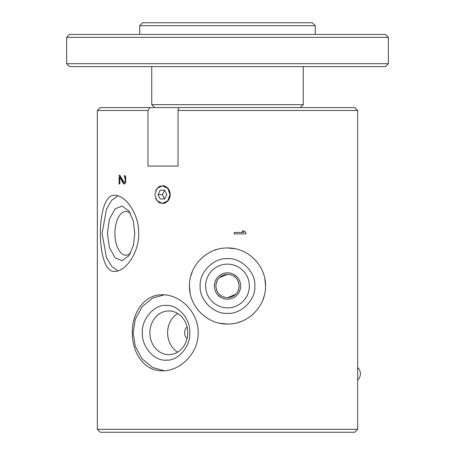 <?xml version="1.0" encoding="UTF-8"?>
<svg xmlns="http://www.w3.org/2000/svg" width="455" height="455" viewBox="0 0 455 455"><rect width="100%" height="100%" fill="white"/><g stroke="black" fill="none" stroke-linecap="round" stroke-linejoin="round"><path stroke-width="0.68" d="M147.972 166.075L147.972 110.502L97.336 110.502L97.336 429.327L357.664 429.327L357.664 110.502L178.03 110.502L178.03 166.075L147.972 166.075M124.369 175.442L124.988 175.687L125.773 177.166L125.608 182.756L124.988 183.729L123.459 183.729L119.824 177.149L119.824 183.974L119.125 183.974L119.125 175.198L119.824 175.198L124.067 182.512L124.829 182.023L125.296 180.072L124.369 175.442M155.673 190.554L159.153 186.34L164.21 185.703L168.549 188.973L170.227 194.592L168.555 200.206L164.221 203.482L159.165 202.85L155.673 198.636M198.187 332.798C198.625 353.251 179.998 371.257 162.418 370.825C144.605 371.212 132.041 353.313 132.325 332.804C132.013 312.352 144.644 294.339 162.418 294.777C180.043 294.391 198.59 312.289 198.187 332.798M242.162 230.986L244.153 230.986L245.893 232.448L245.893 233.91L234.194 233.91L234.194 232.448L243.903 232.448L242.162 230.986M227.5 247.975C247.947 247.543 265.942 265.566 265.527 285.962C265.936 306.431 248.032 324.421 227.506 324.023C207.059 324.461 189.058 306.431 189.473 286.041C189.064 265.566 206.968 247.577 227.5 247.975L235.042 248.731M138.707 233.352C139.031 253.805 124.812 271.811 114.774 271.373C95.55 273.751 95.584 192.897 114.774 195.326C124.846 194.939 139.008 212.838 138.707 233.352M357.664 397.312L357.664 350.191M97.336 429.327L100.265 432.25L354.735 432.25L357.664 429.327M357.664 110.502L354.735 107.573L178.866 107.573L178.03 110.502M147.972 110.502L149.991 107.573L100.265 107.573L97.336 110.502M134.487 432.25L308.558 432.25M149.991 107.573L179.236 107.573M124.647 175.55L124.369 176.659M124.647 176.659L124.829 177.149M125.023 177.149L125.142 177.882M125.267 177.882L125.296 179.099M125.392 179.099L125.296 180.072M125.392 180.072L125.142 181.295M125.267 181.295L124.829 182.023M125.023 182.023L124.369 182.512M120.165 175.863L120.165 177.149M123.009 183.24L123.527 183.24L120.791 177.149L119.824 177.149M123.527 183.24L123.902 183.729L123.459 183.729M123.902 183.729L124.386 183.968M162.509 203.368A8.776 7.598 -90 0 0 162.6 203.368A8.776 7.598 -90 0 0 170.198 194.592A8.776 7.598 -90 0 0 162.6 185.816A8.776 7.598 -90 0 0 162.509 185.822M164.249 294.834L152.561 298.122L142.074 306.767L135.283 319.325L133.144 332.798L135.283 346.278L142.074 358.836L152.561 367.475L164.249 370.768M265.527 285.99L264.856 278.904M263.166 272.818L262.819 271.914M257.718 262.916L254.385 259.111M248.743 254.459L246.65 253.151M217.058 249.437L213.287 250.728M206.968 253.992L206.644 254.203M204.278 255.886L200.609 259.111M195.986 264.725L195.639 265.242M192.357 271.481L190.804 276.026M190.236 278.432L190.173 278.756M189.473 286.007L190.144 293.094M191.834 299.18L192.181 300.084M197.282 309.087L200.609 312.886M206.257 317.539L208.339 318.847M219.958 323.272L227.5 324.023M237.942 322.561L241.713 321.27M248.032 318.005L248.356 317.795M250.722 316.111L254.39 312.886M259.014 307.279L259.361 306.755M262.643 300.522L264.19 295.983M264.764 293.56L264.833 293.236M118.004 195.832L111.782 200.211L106.481 209.061L102.096 233.352L106.481 257.638L111.782 266.488L118.004 270.867M116.349 107.573L338.651 107.573M170.016 194.592L167.793 200.797L162.418 203.368L157.043 200.797L154.819 194.592L157.043 188.387L162.418 185.816L167.793 188.387L170.016 194.592M166.075 305.47C177.837 304.293 190.764 319.217 189.746 332.798C190.764 346.38 177.837 361.31 166.075 360.132C154.313 361.31 141.386 346.38 142.404 332.798C141.386 319.222 154.313 304.293 166.075 305.47M254.828 286.002C256.006 299.578 241.082 314.507 227.5 313.33C213.924 314.507 198.994 299.583 200.172 286.002C198.994 272.42 213.918 257.49 227.5 258.668C241.076 257.49 256.006 272.42 254.828 286.002M107.443 233.352L109.371 219.361L115.041 208.862L122.065 206.087L128.998 211.035L133.355 221.21L134.777 233.352L133.355 245.49L128.998 255.664L122.065 260.613L115.041 257.837L109.371 247.338L107.443 233.352M160.223 190.207L164.613 190.207L166.809 194.592L164.613 198.983L160.223 198.983L158.033 194.592L160.223 190.207L164.613 190.207L162.418 194.592L158.033 194.592M149.871 332.798A21.863 18.934 -90 0 0 168.811 354.667A21.863 18.934 -90 0 0 187.744 332.798A21.863 18.934 -90 0 0 168.811 310.936A21.863 18.934 -90 0 0 149.871 332.798M227.5 307.864A21.863 21.863 0 0 0 246.434 275.07A21.863 21.863 0 0 0 208.566 275.07A21.863 21.863 0 0 0 227.5 307.864M130.574 213.64A21.863 10.931 -90 0 0 125.842 211.484A21.863 10.931 -90 0 0 114.91 233.352A21.863 10.931 -90 0 0 125.842 255.215A21.863 10.931 -90 0 0 130.579 253.06M177.677 313.484A21.863 18.934 -90 0 0 167.616 332.798A21.863 18.934 -90 0 0 177.677 352.119M162.418 194.592L164.613 198.983L160.223 198.983M187.068 327.003A7.314 6.33 -90 0 0 184.588 332.798A7.314 6.33 -90 0 0 187.068 338.6M227.5 299.162A13.161 13.161 0 0 0 238.898 279.421A13.161 13.161 0 0 0 216.102 279.421A13.161 13.161 0 0 0 227.5 299.162L227.472 299.162M214.544 288.328L214.754 289.295M216.341 292.986L216.989 293.919M217.968 295.073L221.483 297.707M222.842 298.309L225.259 298.969M229.826 298.958L231.299 298.605M236.503 295.602L237.152 294.954M237.965 293.981L238.972 292.451M239.819 290.637L240.473 288.214M240.456 283.675L240.246 282.703M238.659 279.017L238.011 278.079M237.032 276.924L233.517 274.297M232.158 273.688L229.741 273.028M225.179 273.046L223.706 273.398M218.497 276.395L217.848 277.049M217.035 278.016L216.023 279.552M215.181 281.361L214.527 283.784M300.334 107.573L303.257 104.65L151.743 104.65L151.743 66.623M154.666 107.573L151.743 104.65M66.623 63.7L69.552 66.623L385.448 66.623L388.377 63.7L66.623 63.7L66.623 37.373L388.377 37.373L388.377 63.7M66.623 37.373L69.552 34.449L385.448 34.449L80.569 34.449M369.363 34.449L348.888 34.449M315.252 34.449L315.252 25.673L139.748 25.673L139.748 34.449M315.252 25.673L312.323 22.75L142.677 22.75L139.748 25.673M239.199 286.087L238.426 290.182M238.318 290.455L237.248 292.468M237.061 292.741L235.923 294.123M235.736 294.311L227.517 297.701M219.077 294.123L218.4 293.356M217.763 292.485L216.682 290.455M216.62 290.301L215.801 286.081M215.801 285.911L216.574 281.821M216.682 281.548L217.752 279.529M217.939 279.262L219.077 277.88M219.264 277.686L227.5 274.302C234.604 275.002 238.505 278.898 239.199 286.002C238.505 293.1 234.604 297.001 227.5 297.701C220.396 297.001 216.495 293.1 215.801 286.002C216.495 278.898 220.396 275.002 227.5 274.302M235.923 277.88L236.6 278.642M237.237 279.518L238.318 281.548M238.38 281.696L239.199 285.916M357.687 380.005A8.571 8.571 0 0 0 357.687 367.498M303.257 104.65L303.257 66.623M385.448 34.449L388.377 37.373"/></g></svg>
